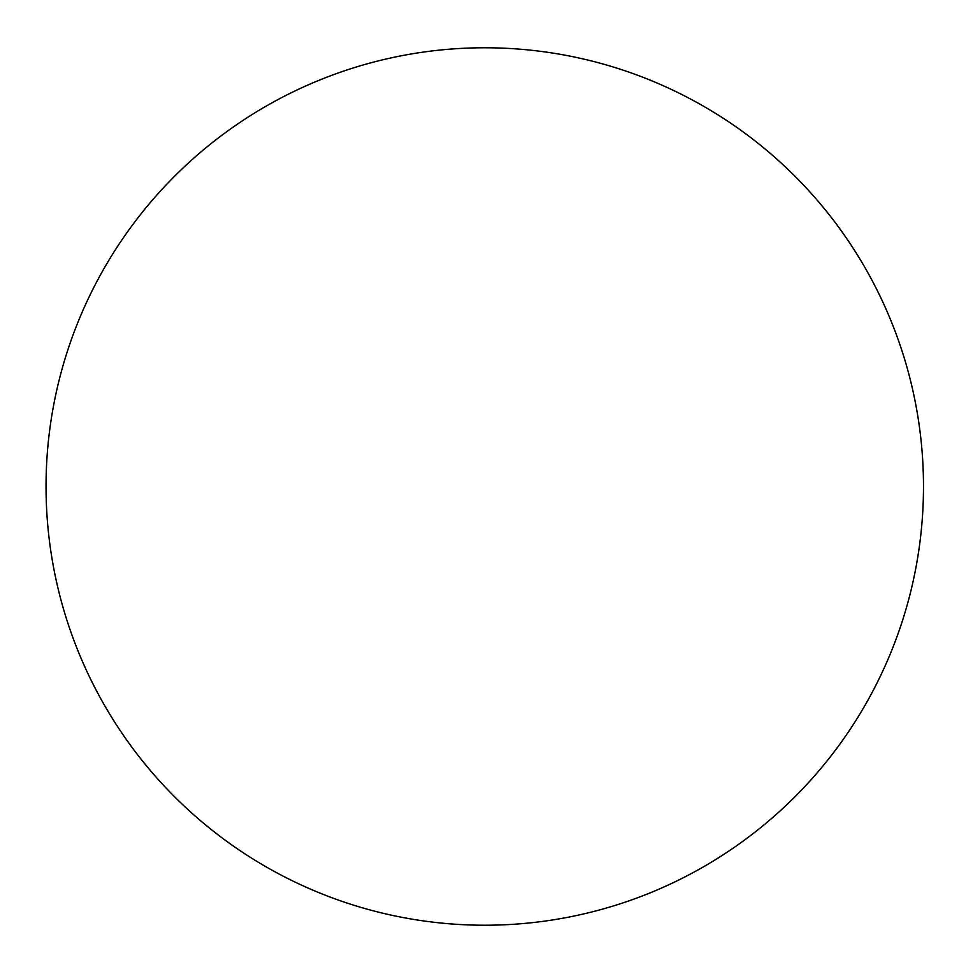<?xml version="1.0" encoding="UTF-8"?>
<svg xmlns="http://www.w3.org/2000/svg" width="973" height="973" viewBox="0 0 973 973"><rect width="100%" height="100%" fill="white"/><g stroke="black" fill="none" stroke-linecap="round" stroke-linejoin="round"><path stroke-width="1.46" d="M923.486 486.5A438.714 438.714 0 0 0 265.41 106.556A438.714 438.714 0 0 0 265.41 866.444A438.714 438.714 0 0 0 923.486 486.5"/></g></svg>
